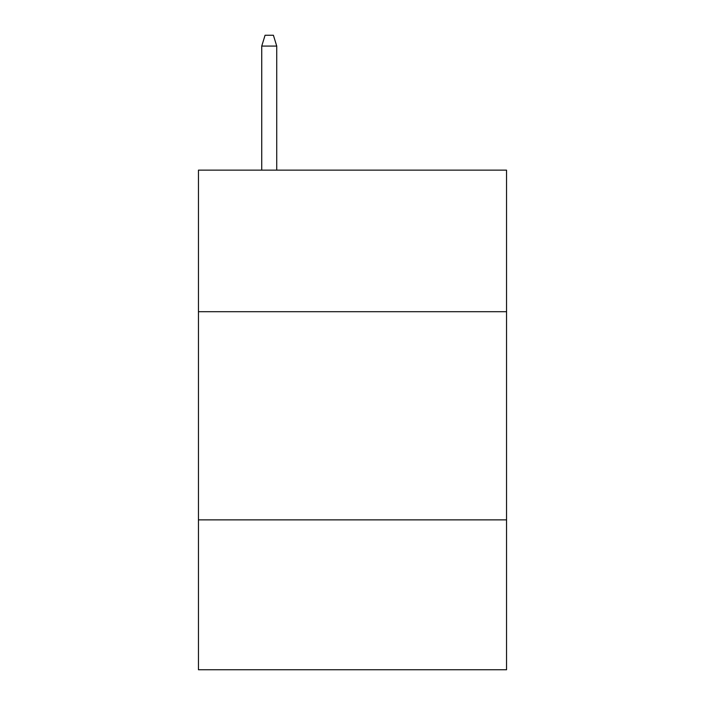<?xml version="1.0" encoding="UTF-8"?>
<svg xmlns="http://www.w3.org/2000/svg" width="705" height="705" viewBox="0 0 705 705"><rect width="100%" height="100%" fill="white"/><g stroke="black" fill="none" stroke-linecap="round" stroke-linejoin="round"><path stroke-width="1.06" d="M506.542 311.698L506.542 170.143L198.457 170.143L198.457 311.698L506.542 311.698L506.542 669.75L198.457 669.75L198.457 311.698M506.542 519.867L198.457 519.867M276.73 170.143L276.73 46.072L261.74 46.072L261.74 170.143M261.74 46.072L265.071 35.25L273.399 35.25L276.73 46.072"/></g></svg>
